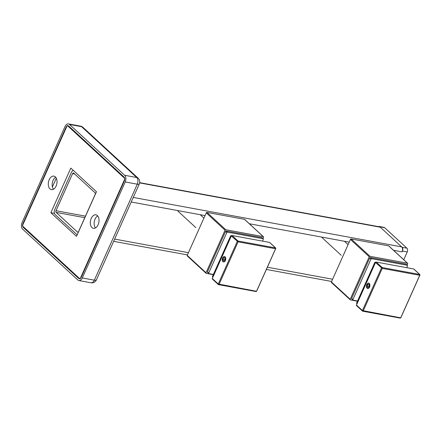 <?xml version="1.0" encoding="UTF-8"?>
<svg xmlns="http://www.w3.org/2000/svg" width="442" height="442" viewBox="0 0 442 442"><rect width="100%" height="100%" fill="white"/><g stroke="black" fill="none" stroke-linecap="round" stroke-linejoin="round"><path stroke-width="0.66" d="M91.986 227.58A6.857 4.26 100.4 0 1 90.781 219.575A6.857 4.26 100.4 0 1 95.908 214.834A6.857 4.26 100.4 0 1 97.35 215.58A6.857 4.26 100.4 0 1 98.555 223.591A6.857 4.26 100.4 0 1 93.428 228.326A6.857 4.26 100.4 0 1 91.986 227.58M95.489 227.928A6.857 4.26 100.4 0 1 94.323 221.519A6.857 4.26 100.4 0 1 97.693 215.945M49.979 188.878A6.857 4.26 100.4 0 1 48.775 180.872A6.857 4.26 100.4 0 1 53.902 176.131A6.857 4.26 100.4 0 1 55.344 176.877A6.857 4.26 100.4 0 1 56.548 184.889A6.857 4.26 100.4 0 1 51.421 189.624A6.857 4.26 100.4 0 1 49.979 188.878M53.482 189.226A6.857 4.26 100.4 0 1 52.316 182.817A6.857 4.26 100.4 0 1 55.686 177.242M124.953 178.623L80.057 278.979L22.376 225.834L67.272 125.478L124.953 178.623M70.819 168.109L96.466 191.734L76.51 236.354L50.863 212.724L70.819 168.109M54.46 213.387L50.863 212.724M139.694 182.657L379.54 226.823A3.74 2.326 100.4 0 1 380.33 227.232L401.645 246.874A3.74 2.326 100.4 0 1 402.06 251.879L402.43 251.062A2.807 1.74 -79.6 0 0 402.115 247.305L406.922 248.189A2.807 1.74 100.4 0 1 407.231 251.946L403.756 259.719M77.278 234.63L77.273 234.63A3.74 2.326 100.4 0 1 77.273 234.63A3.74 2.326 100.4 0 1 76.488 234.221L55.167 214.58A3.74 2.326 100.4 0 1 54.753 209.574L71.344 172.485A3.74 2.326 100.4 0 1 73.449 170.529M78.577 231.525A1.249 0.773 100.4 0 1 77.726 232.177A1.249 0.773 100.4 0 1 77.46 232.039L56.145 212.398A1.249 0.773 100.4 0 1 56.007 210.729L72.599 173.64A1.249 0.773 100.4 0 1 73.449 172.993A1.249 0.773 100.4 0 1 73.715 173.131L95.03 192.767A1.249 0.773 100.4 0 1 95.168 194.436L78.577 231.525M79.604 278.565L78.56 278.372A3.116 1.934 -79.6 0 0 79.217 278.709A3.116 1.934 -79.6 0 0 81.35 277.09L124.29 181.093A3.116 1.934 -79.6 0 0 123.942 176.922L68.77 126.086A3.116 1.934 -79.6 0 0 68.112 125.749A3.116 1.934 -79.6 0 0 65.98 127.373L66.388 127.445M78.56 278.372L23.387 227.536L24.432 227.729M23.448 223.442L23.039 223.365A3.116 1.934 -79.6 0 0 23.387 227.536M23.039 223.365L65.98 127.373M69.499 124.451L124.672 175.286L136.722 177.507L81.549 126.672L69.499 124.451A4.989 3.1 -79.6 0 0 68.449 123.909A4.989 3.1 -79.6 0 0 65.04 126.506L22.1 222.497A4.989 3.1 -79.6 0 0 22.658 229.171L77.831 280.007A4.989 3.1 -79.6 0 0 78.88 280.548A4.989 3.1 -79.6 0 0 82.289 277.957L94.339 280.173L137.28 184.181L125.23 181.96L82.289 277.957M125.23 181.96A4.989 3.1 -79.6 0 0 124.672 175.286M379.86 226.796A2.807 1.74 -79.6 0 0 379.269 226.492L384.076 227.376A2.807 1.74 100.4 0 1 384.662 227.685L379.86 226.796L402.115 247.305M379.269 226.492A2.807 1.74 -79.6 0 0 378.474 226.63M384.662 227.685L406.922 248.189M407.121 265.067L407.673 263.824A0.624 0.453 132.7 0 0 407.436 263.189L369.954 256.288A0.624 0.453 132.7 0 0 369.23 256.747L350.197 299.289A0.624 0.453 132.7 0 0 350.434 299.925L357.462 301.217M388.91 246.117A0.624 0.453 132.7 0 0 388.628 245.862L351.147 238.956A0.624 0.453 132.7 0 0 350.418 239.415L331.389 281.957A0.624 0.453 132.7 0 0 331.445 282.504L350.257 299.836M366.86 284.604A2.619 1.624 -79.6 0 0 367.705 288.388A2.619 1.624 -79.6 0 0 369.495 287.029A2.619 1.624 -79.6 0 0 368.65 283.239A2.619 1.624 -79.6 0 0 366.86 284.604M356.705 305.698A0.624 0.453 -47.3 0 1 356.467 305.063L362.423 310.555L381.457 268.012A0.624 0.453 -47.3 0 1 382.181 267.554L419.662 274.454A0.624 0.453 -47.3 0 1 419.9 275.09L400.872 317.632A0.624 0.453 -47.3 0 1 400.143 318.091L362.661 311.185A0.624 0.453 -47.3 0 1 362.423 310.555L400.701 317.831L419.734 275.289L382.247 268.388L363.219 310.93L362.661 311.185M356.467 305.063L375.501 262.52A0.624 0.453 -47.3 0 1 376.225 262.067L413.706 268.968A0.624 0.453 -47.3 0 1 413.988 269.228M351.882 299.007A0.624 0.453 -47.3 0 1 351.65 298.372L369.7 258.012A0.624 0.453 -47.3 0 1 370.429 257.559L405.988 264.106A0.624 0.453 -47.3 0 1 406.27 264.36M357.567 300.98L353.136 300.162A0.624 0.453 -47.3 0 1 352.904 299.532L370.954 259.167A0.624 0.453 -47.3 0 1 371.678 258.714L407.242 265.261A0.624 0.453 -47.3 0 1 407.48 265.896L406.684 267.675M356.898 303.632A0.624 0.453 -47.3 0 1 356.661 302.997L374.717 262.636A0.624 0.453 -47.3 0 1 375.44 262.178L375.722 262.228M366.799 284.543A2.746 1.702 -79.6 0 0 366.545 287.217A2.746 1.702 -79.6 0 0 367.921 288.532A2.746 1.702 -79.6 0 0 369.556 287.085A2.746 1.702 -79.6 0 0 369.435 283.62A2.746 1.702 -79.6 0 0 367.153 283.924A2.746 1.702 -79.6 0 0 366.799 284.543M367.473 287.388L368.611 287.322L369.313 285.753L368.882 284.239L367.744 284.305L367.042 285.88L367.473 287.388M369.087 286.256L367.042 285.88M368.965 284.532L367.744 284.305M262.946 238.52L263.504 237.277A0.624 0.453 132.7 0 0 263.266 236.641L225.785 229.741A0.624 0.453 132.7 0 0 225.061 230.194L206.027 272.742A0.624 0.453 132.7 0 0 206.265 273.371L213.287 274.664M244.735 219.569A0.624 0.453 132.7 0 0 244.459 219.315L206.972 212.409A0.624 0.453 132.7 0 0 206.248 212.867L187.22 255.41A0.624 0.453 132.7 0 0 187.275 255.957L206.088 273.289M222.691 258.051A2.619 1.624 -79.6 0 0 223.536 261.841A2.619 1.624 -79.6 0 0 225.326 260.482A2.619 1.624 -79.6 0 0 224.481 256.692A2.619 1.624 -79.6 0 0 222.691 258.051M212.536 279.151A0.624 0.453 -47.3 0 1 212.298 278.515L218.254 284.002L237.282 241.459A0.624 0.453 -47.3 0 1 238.011 241.006L275.493 247.907A0.624 0.453 -47.3 0 1 275.731 248.542L256.697 291.085A0.624 0.453 -47.3 0 1 255.973 291.538L218.492 284.637A0.624 0.453 -47.3 0 1 218.254 284.002L256.531 291.284L275.565 248.741L238.078 241.84L219.05 284.383L218.492 284.637M212.298 278.515L231.326 235.973A0.624 0.453 -47.3 0 1 232.056 235.514L269.537 242.42A0.624 0.453 -47.3 0 1 269.819 242.675M207.712 272.46A0.624 0.453 -47.3 0 1 207.475 271.824L225.53 231.464A0.624 0.453 -47.3 0 1 226.254 231.006L261.819 237.558A0.624 0.453 -47.3 0 1 262.1 237.813M213.398 274.432L208.967 273.615A0.624 0.453 -47.3 0 1 208.729 272.979L226.785 232.619A0.624 0.453 -47.3 0 1 227.508 232.16L263.073 238.713A0.624 0.453 -47.3 0 1 263.31 239.343L262.515 241.128M212.729 277.079A0.624 0.453 -47.3 0 1 212.492 276.449L230.547 236.083A0.624 0.453 -47.3 0 1 231.271 235.63L231.553 235.68M222.63 257.995A2.746 1.702 -79.6 0 0 222.376 260.67A2.746 1.702 -79.6 0 0 223.751 261.979A2.746 1.702 -79.6 0 0 225.387 260.537A2.746 1.702 -79.6 0 0 225.265 257.067A2.746 1.702 -79.6 0 0 222.983 257.377A2.746 1.702 -79.6 0 0 222.63 257.995M223.304 260.841L224.437 260.774L225.144 259.2L224.713 257.692L223.575 257.758L222.873 259.332L223.304 260.841M224.917 259.708L222.873 259.332M224.796 257.979L223.575 257.758M402.06 251.879L393.54 250.31M349.202 242.144L249.371 223.757M205.027 215.591L131.23 202.005M401.645 246.874L133.263 197.447M332.611 279.233L267.377 267.217M188.441 252.68L114.638 239.089M380.33 227.232L139.65 182.911M78.019 232.144L77.46 232.039M74.687 174.026L72.599 173.64M85.455 216.155L56.007 210.729M84.776 217.674L56.145 212.398M90.925 282.769A4.989 4.989 0 0 0 96.384 279.902A4.989 1.425 24.1 0 1 94.339 280.173A4.989 3.1 100.4 0 1 90.925 282.769L78.88 280.548M80.499 126.13A4.989 3.1 100.4 0 1 81.549 126.672A4.989 3.641 132.7 0 1 82.974 127.368A4.989 4.989 0 0 0 80.499 126.13L68.449 123.909M137.28 184.181A4.989 1.425 24.1 0 0 139.324 183.905A4.989 4.989 0 0 0 138.147 178.198A4.989 3.641 132.7 0 0 136.722 177.507A4.989 3.1 100.4 0 1 137.28 184.181M56.294 178.181L52.383 186.922M407.231 251.946L402.43 251.062M407.436 263.189L388.628 245.862M369.954 256.288L351.147 238.956M369.23 256.747L350.418 239.415M350.197 299.289L331.389 281.957M375.501 262.52L382.247 268.388L382.181 267.554L376.225 262.067M413.706 268.968L419.662 274.454L419.9 275.09M400.872 317.632L400.143 318.091M405.988 264.106L407.242 265.261M351.65 298.372L352.904 299.532M369.7 258.012L370.954 259.167M370.429 257.559L371.678 258.714M356.661 302.997L357.18 303.472M374.717 262.636L375.236 263.112M263.266 236.641L244.459 219.315M225.785 229.741L206.972 212.409M225.061 230.194L206.248 212.867M206.027 272.742L187.22 255.41M231.326 235.973L238.078 241.84L238.011 241.006L232.056 235.514M269.537 242.42L275.493 247.907L275.731 248.542M256.697 291.085L255.973 291.538M261.819 237.558L263.073 238.713M207.475 271.824L208.729 272.979M225.53 231.464L226.785 232.619M226.254 231.006L227.508 232.16M212.492 276.449L213.011 276.924M230.547 236.083L231.067 236.564M331.611 281.466L266.377 269.454M187.441 254.918L113.638 241.326M96.384 279.902L139.324 183.905M82.974 127.368L138.147 178.198M407.618 263.277L388.805 245.951M413.883 269.056L419.839 274.543M356.528 305.61L362.484 311.102M406.165 264.194L407.419 265.349M351.705 298.919L352.959 300.079M356.722 303.543L357.026 303.82M341.23 255.294L322.047 237.619M348.081 244.647L344.401 241.26M263.449 236.73L244.636 219.398M269.714 242.503L275.67 247.995M212.359 279.062L218.315 284.549M261.995 237.641L263.25 238.796M207.536 272.371L208.79 273.526M212.552 276.996L212.856 277.272M195.861 227.641L177.877 211.072M203.911 218.099L200.232 214.707"/></g></svg>

